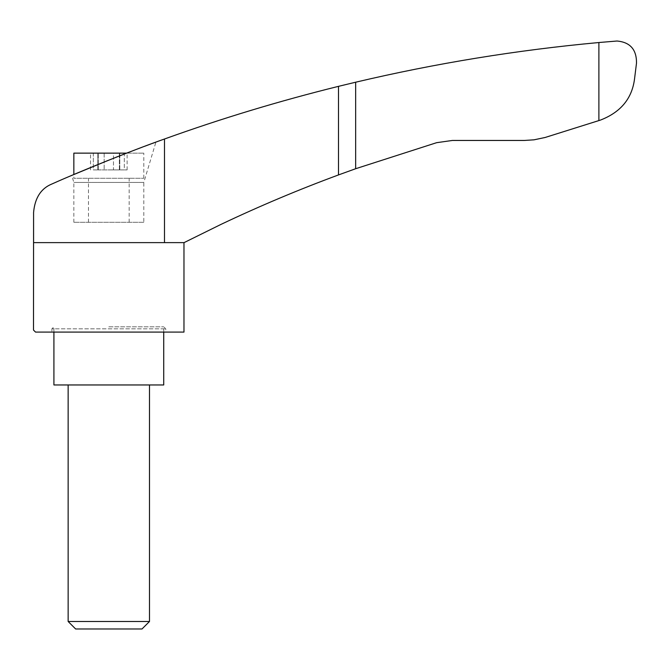 <?xml version="1.0" encoding="UTF-8"?>
<svg xmlns="http://www.w3.org/2000/svg" width="670" height="670" viewBox="0 0 670 670"><rect width="100%" height="100%" fill="white"/><g stroke="black" fill="none" stroke-linecap="round" stroke-linejoin="round"><path stroke-width="0.5" stroke-dasharray="3.35 2.51" d="M33.584 217.206L33.584 242.624L183.974 242.624L33.584 242.624L33.584 212.49C34.882 197.817 41.121 188.262 52.285 183.831C81.338 170.775 134.26 149.628 164.485 139.008C220.665 118.732 278.67 101.178 338.501 86.346L355.661 82.209C435.81 63.307 516.888 50.082 598.888 42.528L617.011 41.021C630.16 42.21 636.651 49.58 636.5 63.139L634.49 79.278C631.944 98.657 620.613 112.258 600.496 120.064L545.112 137.484L534.04 139.821L524.359 140.457L452.392 140.457L436.631 142.685L355.661 168.723L338.501 174.929C298.937 189.526 259.818 205.983 221.15 224.316L184.057 242.624L33.584 242.624L33.5 217.206M73.842 153.145L143.799 153.145L126.588 153.145L73.842 174.518L73.842 178.279L143.799 178.279L73.842 178.279M107.845 160.515L116.011 157.274M118.263 156.386L123.422 154.376M130.952 151.47L144.569 146.311M149.879 144.343L153.464 143.011M143.799 222.289L73.842 222.289L143.799 222.289L143.799 182.433L73.842 182.433L143.799 182.433L155.917 142.115M152.241 143.472L151.227 143.841M148.673 144.787L141.906 147.308M135.642 149.678L129.042 152.207M164.485 139.008L164.485 242.624M93.331 169.904L98.264 169.904L93.331 169.904L93.331 153.145L90.517 153.145L98.264 153.145L93.331 153.145L93.331 169.904M97.996 169.904L113.481 169.904L97.837 169.904L97.996 153.145L97.996 169.904M113.481 169.904L119.804 169.904L113.481 169.904L113.481 153.145L119.804 153.145L97.837 153.145L113.481 153.145L113.481 169.904M124.302 169.904L119.377 169.904L127.124 169.904L124.302 169.904L124.302 153.145L127.124 153.145L119.377 153.145L124.302 153.145L124.302 169.904M119.645 153.145L119.645 169.904L119.645 153.145M75.635 628.979L142.007 628.979M68.147 621.492L149.485 621.492M53.918 384.965L163.723 384.965M108.816 326.809L163.723 326.809L108.816 326.809M51.883 332.094L165.758 332.094L51.883 332.094L51.883 328.836L165.758 328.836L51.883 328.836L53.918 326.809L53.918 332.094M183.974 332.094L35.535 332.094L33.5 330.059M598.888 42.528L598.888 120.575M338.501 86.346L338.501 174.929M104.16 153.145L104.16 169.904L104.16 153.145M355.661 82.209L355.661 168.723M90.517 169.904L90.517 153.145M98.264 169.904L98.264 153.145L98.264 169.904M97.837 169.904L97.837 153.145L97.837 169.904M119.804 169.904L119.804 153.145L119.804 169.904M119.377 169.904L119.377 153.145L119.377 169.904M127.124 169.904L127.124 153.145M163.723 332.094L163.723 326.809L165.758 328.836L165.758 332.094M129.151 222.289L129.151 178.279M88.482 222.289L88.482 178.279M143.799 178.279L143.799 153.145M73.842 222.289L73.842 182.433L71.707 175.423"/><path stroke-width="1" d="M600.496 120.064C620.579 112.292 631.91 98.699 634.49 79.278L636.5 63.139C636.659 49.572 630.16 42.193 617.011 41.021L598.888 42.528L598.888 120.575L600.496 120.064M164.485 242.624L33.584 242.624L33.584 212.49C34.865 197.826 41.105 188.27 52.285 183.831C81.246 170.825 134.126 149.678 164.485 139.008L164.485 242.624L184.057 242.624L221.15 224.316C259.818 205.983 298.937 189.526 338.501 174.929L355.661 168.723L436.631 142.685L452.392 140.457L524.359 140.457L534.04 139.821L545.112 137.484L598.888 120.575M164.485 139.008C221.242 118.556 279.248 101.011 338.501 86.346L355.661 82.209C435.81 63.307 516.888 50.082 598.888 42.528M129.042 152.207L126.588 153.145L73.842 153.145L73.842 174.518L71.707 175.423L107.845 160.515M116.011 157.274L118.263 156.386M123.422 154.376L130.952 151.47M144.569 146.311L149.879 144.343M153.464 143.011L156.143 142.032M155.917 142.115L152.241 143.472M151.227 143.841L148.673 144.787M141.906 147.308L135.642 149.678M68.147 621.492L149.485 621.492L142.007 628.979L75.635 628.979L68.147 621.492L68.147 384.965M163.723 332.094L163.723 384.965L53.918 384.965L53.918 332.094M33.584 217.206L33.5 330.059L35.535 332.094L183.974 332.094L183.974 242.624M355.661 82.209L355.661 168.723M338.501 86.346L338.501 174.929M149.485 621.492L149.485 384.965"/></g></svg>
